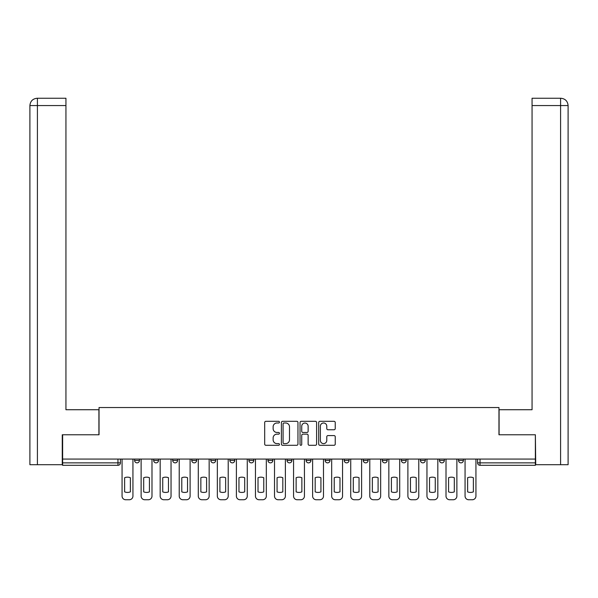 <?xml version="1.0" encoding="UTF-8"?>
<svg xmlns="http://www.w3.org/2000/svg" width="598" height="598" viewBox="0 0 598 598"><rect width="100%" height="100%" fill="white"/><g stroke="black" fill="none" stroke-linecap="round" stroke-linejoin="round"><path stroke-width="0.9" d="M279.453 422.158A0.837 0.837 0 0 0 278.616 421.313L265.878 421.313A1.196 1.196 0 0 0 264.682 422.517L264.682 444.097A1.196 1.196 0 0 0 265.878 445.293L278.616 445.293A0.837 0.837 0 0 0 279.453 444.456A0.837 0.837 0 0 0 278.616 443.619L276.971 443.619A3.835 3.835 0 0 1 273.129 439.777L273.129 437.983A3.835 3.835 0 0 1 276.971 434.148L278.616 434.148A0.837 0.837 0 0 0 279.453 433.303A0.837 0.837 0 0 0 278.616 432.466L276.971 432.466A3.835 3.835 0 0 1 273.129 428.631L273.129 426.83A3.835 3.835 0 0 1 276.971 422.995L278.616 422.995A0.837 0.837 0 0 0 279.453 422.158M344.194 459.077L344.194 460.423L349.083 460.423A2.444 2.444 0 0 1 346.638 462.867A2.444 2.444 0 0 1 344.194 460.423L344.194 459.077M287.033 459.077L287.033 460.423L291.914 460.423A2.444 2.444 0 0 1 289.469 462.867A2.444 2.444 0 0 1 287.033 460.423L287.033 459.077M248.918 459.077L248.918 460.423L253.806 460.423A2.444 2.444 0 0 1 251.362 462.867A2.444 2.444 0 0 1 248.918 460.423L248.918 459.077M229.864 459.077L229.864 460.423L234.745 460.423A2.444 2.444 0 0 1 232.308 462.867A2.444 2.444 0 0 1 229.864 460.423L229.864 459.077M191.749 459.077L191.749 460.423L196.637 460.423A2.444 2.444 0 0 1 194.193 462.867A2.444 2.444 0 0 1 191.749 460.423L191.749 459.077M334.043 429.768A1.196 1.196 0 0 0 335.239 428.572L335.239 422.517A1.196 1.196 0 0 0 334.043 421.313L319.893 421.313A1.196 1.196 0 0 0 318.697 422.517L318.697 444.097A1.196 1.196 0 0 0 319.893 445.293L334.043 445.293A1.196 1.196 0 0 0 335.239 444.097L335.239 436.779A1.196 1.196 0 0 0 334.043 435.583L327.988 435.583A1.196 1.196 0 0 0 326.785 436.779L326.785 440.412A3.207 3.207 0 0 1 323.578 443.619A3.207 3.207 0 0 1 320.371 440.412L320.371 426.202A3.207 3.207 0 0 1 323.578 422.995A3.207 3.207 0 0 1 326.785 426.202L326.785 428.572A1.196 1.196 0 0 0 327.988 429.768L334.043 429.768M37.412 464.698L29.9 464.698L29.9 105.569C30.341 101.122 32.778 98.677 37.218 98.244L65.937 98.244L65.937 105.569L37.412 105.569L37.412 464.698L62.267 464.698L62.267 434.768L99.036 434.768L99.036 407.53L498.964 407.53L498.964 434.768L535.367 434.768L535.367 459.077L62.633 459.077L62.633 462.867L120.415 462.867L120.415 459.077L120.415 462.867A2.444 2.444 0 0 1 117.97 465.311L62.633 465.311L62.633 462.867M62.633 434.768L62.633 459.077M297.954 422.517A1.196 1.196 0 0 0 296.75 421.313L282.607 421.313A1.196 1.196 0 0 0 281.404 422.517L281.404 444.097A1.196 1.196 0 0 0 282.607 445.293L296.75 445.293A1.196 1.196 0 0 0 297.954 444.097L297.954 422.517M301.25 421.313L315.393 421.313A1.196 1.196 0 0 1 316.596 422.517L316.596 444.097A1.196 1.196 0 0 1 315.393 445.293L309.338 445.293A1.196 1.196 0 0 1 308.142 444.097L308.142 435.344A1.196 1.196 0 0 0 306.946 434.148L302.924 434.148A1.196 1.196 0 0 0 301.728 435.344L301.728 444.456A0.837 0.837 0 0 1 300.891 445.293A0.837 0.837 0 0 1 300.046 444.456L300.046 422.517A1.196 1.196 0 0 1 301.25 421.313M477.585 459.077L477.585 462.867L535.367 462.867L535.367 465.311L480.03 465.311A2.444 2.444 0 0 1 477.585 462.867M535.367 459.077L535.367 462.867M463.413 459.077L463.413 460.423A2.444 2.444 0 0 1 460.976 462.867A2.444 2.444 0 0 1 458.531 460.423L463.413 460.423A2.444 2.444 0 0 1 460.976 462.867M458.531 459.077L458.531 460.423M444.359 459.077L444.359 460.423A2.444 2.444 0 0 1 441.915 462.867A2.444 2.444 0 0 1 439.478 460.423L444.359 460.423M439.478 459.077L439.478 460.423M425.305 459.077L425.305 460.423A2.444 2.444 0 0 1 422.861 462.867A2.444 2.444 0 0 1 420.416 460.423L425.305 460.423M420.416 459.077L420.416 460.423M406.251 459.077L406.251 460.423A2.444 2.444 0 0 1 403.807 462.867A2.444 2.444 0 0 1 401.363 460.423L406.251 460.423M401.363 459.077L401.363 460.423M387.19 459.077L387.19 460.423A2.444 2.444 0 0 1 384.753 462.867A2.444 2.444 0 0 1 382.309 460.423A2.444 2.444 0 0 0 384.753 462.867M382.309 459.077L382.309 460.423L387.19 460.423M368.136 459.077L368.136 460.423A2.444 2.444 0 0 1 365.692 462.867A2.444 2.444 0 0 1 363.255 460.423A2.444 2.444 0 0 0 365.692 462.867M363.255 459.077L363.255 460.423L368.136 460.423M349.083 459.077L349.083 460.423A2.444 2.444 0 0 1 346.638 462.867M330.029 459.077L330.029 460.423A2.444 2.444 0 0 1 327.584 462.867A2.444 2.444 0 0 1 325.14 460.423L330.029 460.423M325.14 459.077L325.14 460.423M310.967 459.077L310.967 460.423A2.444 2.444 0 0 1 308.531 462.867A2.444 2.444 0 0 1 306.086 460.423L310.967 460.423L310.967 459.077M306.086 459.077L306.086 460.423M291.914 459.077L291.914 460.423M272.86 459.077L272.86 460.423A2.444 2.444 0 0 1 270.416 462.867A2.444 2.444 0 0 1 267.971 460.423L272.86 460.423L272.86 459.077M267.971 459.077L267.971 460.423M253.806 459.077L253.806 460.423L253.806 459.077M234.745 460.423L234.745 459.077L234.745 460.423A2.444 2.444 0 0 1 232.308 462.867M215.691 459.077L215.691 460.423A2.444 2.444 0 0 1 213.247 462.867A2.444 2.444 0 0 1 210.81 460.423A2.444 2.444 0 0 0 213.247 462.867A2.444 2.444 0 0 0 215.691 460.423L215.691 459.077M210.81 459.077L210.81 460.423L215.691 460.423M196.637 459.077L196.637 460.423M177.584 459.077L177.584 460.423A2.444 2.444 0 0 1 175.139 462.867A2.444 2.444 0 0 1 172.695 460.423A2.444 2.444 0 0 0 175.139 462.867A2.444 2.444 0 0 0 177.584 460.423L172.695 460.423L172.695 459.077M153.641 459.077L153.641 460.423L158.522 460.423L158.522 459.077L158.522 460.423A2.444 2.444 0 0 1 156.085 462.867A2.444 2.444 0 0 1 153.641 460.423A2.444 2.444 0 0 0 156.085 462.867M134.587 459.077L134.587 460.423L139.469 460.423L139.469 459.077L139.469 460.423A2.444 2.444 0 0 1 137.024 462.867A2.444 2.444 0 0 1 134.587 460.423A2.444 2.444 0 0 0 137.024 462.867M117.97 459.077L117.97 465.311A2.444 2.444 0 0 0 120.415 462.867M283.923 422.995A0.837 0.837 0 0 0 283.086 423.833L283.086 442.774A0.837 0.837 0 0 0 283.923 443.619L285.665 443.619A3.835 3.835 0 0 0 289.499 439.777L289.499 426.83A3.835 3.835 0 0 0 285.665 422.995L283.923 422.995M308.142 426.262A3.207 3.207 0 0 0 304.935 423.055A3.207 3.207 0 0 0 301.728 426.262L301.728 431.27A1.196 1.196 0 0 0 302.924 432.466L306.946 432.466A1.196 1.196 0 0 0 308.142 431.27L308.142 426.262M124.631 477.72L124.631 491.87A7.632 7.632 0 0 0 130.371 491.87A7.632 7.632 0 0 1 124.631 491.87L124.631 477.72A7.632 7.632 0 0 1 130.371 477.72L130.371 491.87L130.371 477.72M122.067 496.093L122.067 459.077L122.067 496.093A3.663 3.663 0 0 0 125.73 499.756L129.273 499.756A3.663 3.663 0 0 0 132.935 496.093L132.935 459.077L132.935 496.093M125.73 499.756L129.273 499.756M143.684 477.72L143.684 491.87L143.684 477.72A7.632 7.632 0 0 1 149.425 477.72L149.425 491.87A7.632 7.632 0 0 1 143.684 491.87M141.121 496.093L141.121 459.077L141.121 496.093A3.663 3.663 0 0 0 144.783 499.756L148.326 499.756A3.663 3.663 0 0 0 151.989 496.093L151.989 459.077L151.989 496.093M162.738 477.72L162.738 491.87L162.738 477.72A7.632 7.632 0 0 1 168.479 477.72L168.479 491.87A7.632 7.632 0 0 1 162.738 491.87M160.174 496.093L160.174 459.077L160.174 496.093A3.663 3.663 0 0 0 163.837 499.756L167.38 499.756A3.663 3.663 0 0 0 171.043 496.093L171.043 459.077L171.043 496.093M98.917 434.768L98.917 409.727L65.937 409.727L65.937 105.569M37.226 98.244C32.77 98.685 30.326 101.129 29.9 105.569L29.9 391.406L29.9 105.569L37.412 105.569L37.412 98.244L65.937 98.244M499.083 434.768L499.083 409.727L532.063 409.727L532.063 98.244L560.76 98.244L532.063 98.244M568.1 391.406L568.1 105.569L568.1 464.698L535.733 464.698L535.367 434.768M560.588 98.244L558.936 98.244L560.588 98.244L560.588 105.569L532.063 105.569M560.588 464.698L560.588 105.569L568.1 105.569C567.659 101.122 565.222 98.677 560.782 98.244M149.425 477.72L149.425 491.87M144.783 499.756L148.326 499.756M168.479 477.72L168.479 491.87M163.837 499.756L167.38 499.756M181.792 477.72L181.792 491.87L181.792 477.72A7.632 7.632 0 0 1 187.54 477.72L187.54 491.87A7.632 7.632 0 0 1 181.792 491.87M179.228 496.093L179.228 459.077L179.228 496.093A3.663 3.663 0 0 0 182.898 499.756L186.434 499.756A3.663 3.663 0 0 0 190.104 496.093L190.104 459.077L190.104 496.093M200.853 477.72L200.853 491.87L200.853 477.72A7.632 7.632 0 0 1 206.594 477.72L206.594 491.87A7.632 7.632 0 0 1 200.853 491.87M198.289 496.093L198.289 459.077L198.289 496.093A3.663 3.663 0 0 0 201.952 499.756L205.495 499.756A3.663 3.663 0 0 0 209.158 496.093L209.158 459.077L209.158 496.093M219.907 477.72L219.907 491.87L219.907 477.72A7.632 7.632 0 0 1 225.648 477.72L225.648 491.87A7.632 7.632 0 0 1 219.907 491.87M217.343 496.093L217.343 459.077L217.343 496.093A3.663 3.663 0 0 0 221.006 499.756L224.549 499.756A3.663 3.663 0 0 0 228.212 496.093L228.212 459.077L228.212 496.093M187.54 477.72L187.54 491.87M182.898 499.756L186.434 499.756M206.594 477.72L206.594 491.87M201.952 499.756L205.495 499.756M225.648 477.72L225.648 491.87M221.006 499.756L224.549 499.756M238.961 477.72L238.961 491.87L238.961 477.72A7.632 7.632 0 0 1 244.702 477.72L244.702 491.87A7.632 7.632 0 0 1 238.961 491.87M236.397 496.093L236.397 459.077L236.397 496.093A3.663 3.663 0 0 0 240.06 499.756L243.603 499.756A3.663 3.663 0 0 0 247.266 496.093L247.266 459.077L247.266 496.093M244.702 477.72L244.702 491.87M240.06 499.756L243.603 499.756M258.015 477.72L258.015 491.87L258.015 477.72A7.632 7.632 0 0 1 263.763 477.72L263.763 491.87A7.632 7.632 0 0 1 258.015 491.87M255.451 496.093L255.451 459.077L255.451 496.093A3.663 3.663 0 0 0 259.121 499.756L262.657 499.756A3.663 3.663 0 0 0 266.327 496.093L266.327 459.077L266.327 496.093M263.763 477.72L263.763 491.87M259.121 499.756L262.657 499.756M277.076 477.72L277.076 491.87L277.076 477.72A7.632 7.632 0 0 1 282.817 477.72L282.817 491.87A7.632 7.632 0 0 1 277.076 491.87M274.512 496.093L274.512 459.077L274.512 496.093A3.663 3.663 0 0 0 278.175 499.756L281.718 499.756A3.663 3.663 0 0 0 285.381 496.093L285.381 459.077L285.381 496.093M282.817 477.72L282.817 491.87M278.175 499.756L281.718 499.756M296.13 477.72L296.13 491.87L296.13 477.72A7.632 7.632 0 0 1 301.87 477.72L301.87 491.87A7.632 7.632 0 0 1 296.13 491.87M293.566 496.093L293.566 459.077L293.566 496.093A3.663 3.663 0 0 0 297.228 499.756L300.772 499.756A3.663 3.663 0 0 0 304.434 496.093L304.434 459.077L304.434 496.093M301.87 477.72L301.87 491.87M297.228 499.756L300.772 499.756M315.183 477.72L315.183 491.87L315.183 477.72A7.632 7.632 0 0 1 320.924 477.72L320.924 491.87A7.632 7.632 0 0 1 315.183 491.87M312.619 496.093L312.619 459.077L312.619 496.093A3.663 3.663 0 0 0 316.282 499.756L319.825 499.756A3.663 3.663 0 0 0 323.488 496.093L323.488 459.077L323.488 496.093M334.237 477.72L334.237 491.87L334.237 477.72A7.632 7.632 0 0 1 339.985 477.72L339.985 491.87A7.632 7.632 0 0 1 334.237 491.87M331.673 496.093L331.673 459.077L331.673 496.093A3.663 3.663 0 0 0 335.343 499.756L338.879 499.756A3.663 3.663 0 0 0 342.549 496.093L342.549 459.077L342.549 496.093M353.298 477.72L353.298 491.87L353.298 477.72A7.632 7.632 0 0 1 359.039 477.72L359.039 491.87A7.632 7.632 0 0 1 353.298 491.87M350.734 496.093L350.734 459.077L350.734 496.093A3.663 3.663 0 0 0 354.397 499.756L357.94 499.756A3.663 3.663 0 0 0 361.603 496.093L361.603 459.077L361.603 496.093M372.352 477.72L372.352 491.87L372.352 477.72A7.632 7.632 0 0 1 378.093 477.72L378.093 491.87A7.632 7.632 0 0 1 372.352 491.87M369.788 496.093L369.788 459.077L369.788 496.093A3.663 3.663 0 0 0 373.451 499.756L376.994 499.756A3.663 3.663 0 0 0 380.657 496.093L380.657 459.077L380.657 496.093M391.406 477.72L391.406 491.87L391.406 477.72A7.632 7.632 0 0 1 397.147 477.72L397.147 491.87A7.632 7.632 0 0 1 391.406 491.87M388.842 496.093L388.842 459.077L388.842 496.093A3.663 3.663 0 0 0 392.505 499.756L396.048 499.756A3.663 3.663 0 0 0 399.711 496.093L399.711 459.077L399.711 496.093M410.46 477.72L410.46 491.87A7.632 7.632 0 0 0 416.208 491.87A7.632 7.632 0 0 1 410.46 491.87L410.46 477.72A7.632 7.632 0 0 1 416.208 477.72L416.208 491.87L416.208 477.72M407.896 496.093L407.896 459.077L407.896 496.093A3.663 3.663 0 0 0 411.566 499.756L415.102 499.756A3.663 3.663 0 0 0 418.772 496.093L418.772 459.077L418.772 496.093M320.924 477.72L320.924 491.87M316.282 499.756L319.825 499.756M339.985 477.72L339.985 491.87M335.343 499.756L338.879 499.756M359.039 477.72L359.039 491.87M354.397 499.756L357.94 499.756M378.093 477.72L378.093 491.87M373.451 499.756L376.994 499.756M397.147 477.72L397.147 491.87M392.505 499.756L396.048 499.756M411.566 499.756L415.102 499.756M429.521 477.72L429.521 491.87L429.521 477.72A7.632 7.632 0 0 1 435.262 477.72L435.262 491.87A7.632 7.632 0 0 1 429.521 491.87M426.957 496.093L426.957 459.077L426.957 496.093A3.663 3.663 0 0 0 430.62 499.756L434.163 499.756A3.663 3.663 0 0 0 437.826 496.093L437.826 459.077L437.826 496.093M435.262 477.72L435.262 491.87M430.62 499.756L434.163 499.756M448.575 477.72L448.575 491.87L448.575 477.72A7.632 7.632 0 0 1 454.316 477.72L454.316 491.87A7.632 7.632 0 0 1 448.575 491.87M446.011 496.093L446.011 459.077L446.011 496.093A3.663 3.663 0 0 0 449.674 499.756L453.217 499.756A3.663 3.663 0 0 0 456.879 496.093L456.879 459.077L456.879 496.093M454.316 477.72L454.316 491.87M449.674 499.756L453.217 499.756M467.629 477.72L467.629 491.87L467.629 477.72A7.632 7.632 0 0 1 473.369 477.72L473.369 491.87A7.632 7.632 0 0 1 467.629 491.87M465.065 496.093L465.065 459.077L465.065 496.093A3.663 3.663 0 0 0 468.727 499.756L472.271 499.756A3.663 3.663 0 0 0 475.933 496.093L475.933 459.077L475.933 496.093M473.369 477.72L473.369 491.87M468.727 499.756L472.271 499.756M480.03 459.077L480.03 465.311M29.9 105.569L29.9 391.406"/></g></svg>
